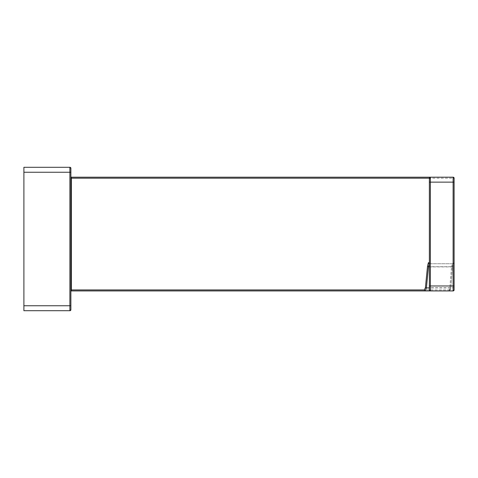 <?xml version="1.0" encoding="UTF-8"?>
<svg xmlns="http://www.w3.org/2000/svg" width="478" height="478" viewBox="0 0 478 478"><rect width="100%" height="100%" fill="white"/><g stroke="black" fill="none" stroke-linecap="round" stroke-linejoin="round"><path stroke-width="0.36" stroke-dasharray="2.39 1.79" d="M23.9 305.753L23.9 172.247L69.884 172.247L69.884 305.753L23.9 305.753L23.9 310.7L69.884 310.7A0.992 0.992 0 0 0 70.875 309.708L70.875 305.753L69.884 305.753L69.884 310.7M69.884 167.3A0.992 0.992 0 0 1 70.875 168.292L70.875 172.247L69.884 172.247L69.884 167.3L23.9 167.3L23.9 172.247M70.875 177.685L70.875 178.18L70.875 177.685A0.496 0.496 0 0 1 71.371 177.189L453.108 177.189M70.875 290.427L70.875 289.931L70.875 290.427A0.496 0.496 43.4 0 0 71.371 290.923L71.371 289.931L70.875 289.931L70.875 178.18L454.094 178.18L454.094 262.733A0.992 0.992 -90 0 1 453.108 263.725L453.108 287.762A0.992 0.358 180 0 0 454.094 287.403M430.331 290.923L430.361 290.923A0.992 0.992 -90.1 0 1 429.375 290.026M430.361 290.923L430.361 287.762L453.108 287.762L453.108 290.923A0.992 0.992 90.1 0 0 454.094 289.931L454.094 289.967M430.361 285.975L430.361 263.725L453.108 263.725L454.1 262.733L453.222 263.719L454.094 262.733L453.252 262.733A0.992 0.98 -90 0 1 452.272 263.725L430.361 263.725A0.992 0.992 -90 0 1 429.369 262.739L430.248 263.719M454.094 263.563L454.094 262.739L453.108 263.725L452.272 263.725L451.549 266.712A0.992 0.388 -176.2 0 0 452.535 266.395L450.808 287.637A0.992 0.388 -174.5 0 1 449.828 287.929L429.369 287.929M448.956 290.923A0.992 0.956 90 0 0 449.918 289.931L450.79 287.541A0.992 0.388 -174.5 0 1 450.808 287.642C450.336 290.349 449.72 291.443 448.962 290.923L449.828 287.929L451.549 266.712L429.369 266.712M450.79 287.541L452.529 266.324A0.992 0.388 -176.2 0 1 452.535 266.395L452.989 263.348L452.272 263.725M453.252 262.733L452.529 266.324M430.361 287.762A0.992 0.358 0 0 1 429.369 287.403L429.369 178.18L429.907 177.302M429.369 266.527A0.992 0.358 0 0 0 430.361 266.885L453.108 266.885A0.992 0.358 180 0 0 454.094 266.527M449.918 289.931L71.371 289.931L71.371 177.189M453.198 263.719L454.094 262.733M454.094 285.975L454.094 289.901M453.156 177.189L454.094 178.18L454.094 289.931M453.485 177.266L454.094 178.18M429.369 178.18L430.098 177.224"/><path stroke-width="0.72" d="M23.9 305.753L69.884 305.753L69.884 310.7L23.9 310.7L23.9 167.3L69.884 167.3A0.992 0.992 0 0 1 70.875 168.292L70.875 177.685A0.496 0.496 0 0 1 71.371 177.189L71.371 290.923L430.331 290.923M430.361 287.762L430.361 285.975L453.108 285.975L453.108 182.136L430.361 182.136L430.361 290.923L453.108 290.923L71.371 290.923L70.875 290.427L70.875 178.18L70.875 309.708A0.992 0.992 135 0 1 69.884 310.7L70.875 309.708L69.884 310.7M69.884 167.3L70.875 168.292L69.884 167.3L69.884 172.247L70.875 172.247L70.875 305.753L69.884 305.753L69.884 172.247L23.9 172.247M429.369 287.929L426.394 287.929A0.992 0.388 6.7 0 1 425.438 287.541L427.511 266.324A0.992 0.388 4.6 0 0 428.479 266.712L429.352 263.725M429.369 266.712L428.479 266.712L426.394 287.929L425.336 290.923A0.992 0.944 -90 0 1 424.392 289.931L70.875 289.931M453.108 177.189C454.363 178.3 454.082 176.089 454.094 182.136L454.094 285.975L453.108 285.975L453.108 290.923L454.094 289.931L453.108 290.923A0.992 0.992 90.1 0 0 454.094 289.931L454.094 178.18A0.992 0.992 89.7 0 0 453.108 177.189A0.992 0.992 89.7 0 1 454.094 178.18L454.094 182.136L453.108 182.136L453.108 177.189L71.371 177.189L70.875 177.685L70.875 178.18L429.369 178.18L429.369 289.931A0.992 0.992 -90 0 0 430.361 290.923L429.369 289.931A0.992 0.992 -90.1 0 0 429.375 290.026M454.094 285.975L454.094 289.901M427.511 266.324L428.372 262.733L429.369 262.733L429.369 289.931L429.369 178.18L429.369 289.931L430.361 290.923M428.372 262.733A0.992 0.98 90 0 0 429.346 263.725M425.438 287.541L424.392 289.931M70.875 290.427A0.496 0.496 -138.9 0 0 71.371 290.923L70.875 290.427M429.369 178.951L430.361 177.189A0.992 0.992 -90 0 0 429.369 178.18A0.992 0.992 -90 0 1 430.361 177.189L430.361 182.136L429.369 182.136M430.361 285.975L429.369 285.975M425.33 290.923L404.071 290.923M454.094 178.18L453.18 177.195M430.314 177.189L429.369 178.18L430.308 177.189M71.371 177.189L70.875 177.685"/></g></svg>
